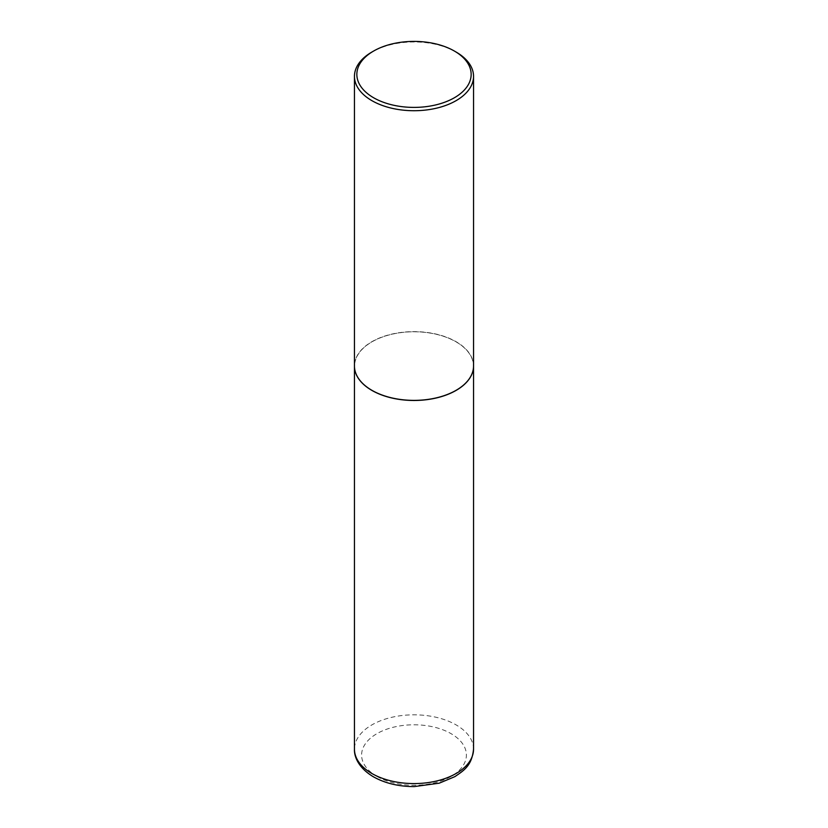 <?xml version="1.0" encoding="UTF-8"?>
<svg xmlns="http://www.w3.org/2000/svg" width="828" height="828" viewBox="0 0 828 828"><rect width="100%" height="100%" fill="white"/><g stroke="black" fill="none" stroke-linecap="round" stroke-linejoin="round"><path stroke-width="0.62" stroke-dasharray="4.14 3.1" d="M473.544 366.059A59.544 34.372 0 0 0 456.104 341.798A59.544 34.372 0 0 0 391.251 334.336A59.544 34.372 0 0 0 354.456 366.059M456.062 390.34A59.419 34.31 0 0 0 456.021 341.84A59.419 34.31 0 0 0 371.979 341.84A59.419 34.31 0 0 0 371.979 390.361M473.544 366.007A59.544 34.372 0 0 0 456.104 341.695A59.544 34.372 0 0 0 391.209 334.243A59.544 34.372 0 0 0 354.456 366.007M456.104 52.04A59.544 34.372 0 0 0 371.896 52.04M473.544 749.205A59.544 34.372 0 0 0 456.104 724.893A59.544 34.372 0 0 0 391.209 717.441A59.544 34.372 0 0 0 354.456 749.205M376.947 776.426A52.402 30.253 0 0 0 451.053 776.426A52.402 30.253 0 0 0 451.053 733.649A52.402 30.253 0 0 0 376.947 733.649A52.402 30.253 0 0 0 376.947 776.426"/><path stroke-width="1.24" d="M354.456 749.205L354.456 366.1A59.544 34.372 0 0 0 354.456 366.1A59.544 34.372 0 0 0 371.896 390.412A59.544 34.372 0 0 0 436.791 397.864A59.544 34.372 0 0 0 473.544 366.1A59.544 34.372 0 0 0 473.544 366.059L473.544 749.205C471.846 765.631 464.063 770.402 454.82 776.664L439.213 783.184L414.217 786.6C398.61 786.538 384.989 783.267 373.376 776.778C358.876 768.177 354.074 757.051 354.456 749.205A59.544 34.372 0 0 0 371.896 773.507A59.544 34.372 0 0 0 436.791 780.959A59.544 34.372 0 0 0 473.544 749.205M373.583 51.067A57.163 33.006 0 0 0 373.583 97.735A57.163 33.006 0 0 0 454.417 97.735A57.163 33.006 0 0 0 454.417 51.067A57.163 33.006 0 0 0 373.583 51.067L371.896 52.04A59.544 34.372 0 0 0 354.456 76.342L354.456 366.007A59.544 34.372 0 0 0 371.896 390.309L371.979 390.361A59.419 34.31 0 0 0 456.021 390.361A59.419 34.31 0 0 0 456.062 390.34M371.979 390.361L371.896 390.309A59.544 34.372 0 0 0 456.104 390.309A59.544 34.372 0 0 0 473.544 366.007L473.544 76.342A59.544 34.372 0 0 0 456.104 52.04L454.417 51.067L456.104 52.04M354.456 76.342A59.544 34.372 0 0 0 371.896 100.654A59.544 34.372 0 0 0 436.791 108.106A59.544 34.372 0 0 0 473.544 76.342"/></g></svg>

